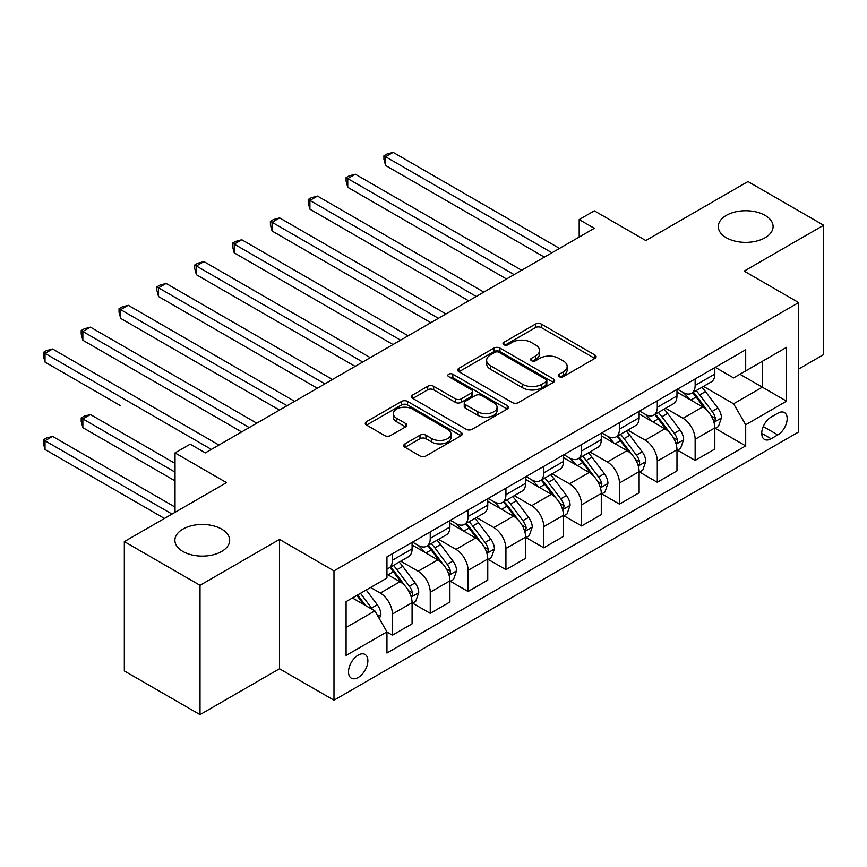 <?xml version="1.0" encoding="UTF-8"?>
<svg xmlns="http://www.w3.org/2000/svg" width="867" height="867" viewBox="0 0 867 867"><rect width="100%" height="100%" fill="white"/><g stroke="black" fill="none" stroke-linecap="round" stroke-linejoin="round"><path stroke-width="1.3" d="M559.139 376.657A2.937 1.701 0 0 0 563.301 376.657L594.881 358.429A4.205 2.428 0 0 0 596.106 356.716A4.205 2.428 0 0 0 594.881 354.993L541.387 324.117A4.205 2.428 0 0 0 535.448 324.117L503.879 342.346A2.937 1.701 0 0 0 503.012 343.549A2.937 1.701 0 0 0 503.879 344.752A2.937 1.701 0 0 0 508.029 344.752L512.115 342.389A13.449 7.76 0 0 1 531.135 342.389L535.6 344.958A13.449 7.76 0 0 1 539.534 350.452A13.449 7.76 0 0 1 535.6 355.947L531.514 358.299A2.937 1.701 0 0 0 530.647 359.502A2.937 1.701 0 0 0 531.514 360.705A2.937 1.701 0 0 0 535.665 360.705L539.751 358.342A13.449 7.76 0 0 1 558.771 358.342L563.236 360.921A13.449 7.76 0 0 1 567.17 366.405A13.449 7.76 0 0 1 563.236 371.9L559.139 374.251A2.937 1.701 0 0 0 558.283 375.454A2.937 1.701 0 0 0 559.139 376.657L559.139 374.251M221.659 529.108A27.397 15.823 0 0 0 191.802 525.673A27.397 15.823 0 0 0 174.885 540.293A27.397 15.823 0 0 0 182.915 551.477A27.397 15.823 0 0 0 212.773 554.902A27.397 15.823 0 0 0 229.69 540.293A27.397 15.823 0 0 0 221.659 529.108M765.073 215.374A27.397 15.823 0 0 0 735.205 211.938A27.397 15.823 0 0 0 718.299 226.558A27.397 15.823 0 0 0 726.318 237.742A27.397 15.823 0 0 0 756.187 241.167A27.397 15.823 0 0 0 773.093 226.558A27.397 15.823 0 0 0 765.073 215.374M358.19 677.495A13.699 7.911 120 0 0 367.142 665.423A13.699 7.911 120 0 0 365.04 654.444A13.699 7.911 120 0 0 358.19 655.127A13.699 7.911 120 0 0 349.249 667.2A13.699 7.911 120 0 0 351.341 678.178A13.699 7.911 120 0 0 358.19 677.495M404.997 443.871A4.205 2.428 0 0 0 403.762 445.584A4.205 2.428 0 0 0 404.997 447.296L419.996 455.966A4.205 2.428 0 0 0 425.946 455.966L461.006 435.722A4.205 2.428 0 0 0 462.241 433.999A4.205 2.428 0 0 0 461.006 432.286L407.523 401.41A4.205 2.428 0 0 0 401.584 401.41L366.513 421.655A4.205 2.428 0 0 0 365.278 423.367A4.205 2.428 0 0 0 366.513 425.079L384.645 435.548A4.205 2.428 0 0 0 390.583 435.548L405.593 426.878A4.205 2.428 0 0 0 406.818 425.166A4.205 2.428 0 0 0 405.593 423.454L396.598 418.262A11.238 6.492 0 0 1 393.304 413.667A11.238 6.492 0 0 1 400.251 407.674A11.238 6.492 0 0 1 412.497 409.083L447.708 429.414A11.238 6.492 0 0 1 451.003 433.999A11.238 6.492 0 0 1 444.067 440.002A11.238 6.492 0 0 1 431.809 438.594L425.946 435.201A4.205 2.428 0 0 0 419.996 435.201L404.997 443.871L404.997 447.296M798.67 369.006L823.65 354.581L823.65 225.247L747.961 181.55L645.796 240.538L594.328 210.822L579.189 219.568L594.328 228.303L205.316 452.899L190.176 444.164L175.036 452.899L175.036 512.321M200.017 585.301L200.017 714.636L279.488 668.76L279.488 539.415L200.017 585.301L124.328 541.604L226.504 482.616L175.036 452.899M279.488 539.415L333.979 570.876L798.67 302.583L798.67 431.929L333.979 700.222L333.979 570.876M823.65 225.247L744.179 271.122L798.67 302.583M512.419 402.602A4.205 2.428 0 0 0 518.358 402.602L553.428 382.358A4.205 2.428 0 0 0 554.652 380.646A4.205 2.428 0 0 0 553.428 378.933L499.934 348.046A4.205 2.428 0 0 0 493.995 348.046L458.925 368.291A4.205 2.428 0 0 0 457.7 370.014A4.205 2.428 0 0 0 458.925 371.726L512.419 402.602M449.854 377.297A2.937 1.701 0 0 1 452.834 377.709L452.834 374.208L507.217 405.604A4.205 2.428 0 0 1 508.452 407.327A4.205 2.428 0 0 1 507.217 409.04L472.157 429.284A4.205 2.428 0 0 1 466.208 429.284L412.725 398.408L412.725 394.973A4.205 2.428 0 0 0 411.489 396.685A4.205 2.428 0 0 0 412.725 398.408M412.725 394.973L427.724 386.314A4.205 2.428 0 0 1 433.673 386.314L455.359 398.831A4.205 2.428 0 0 0 461.309 398.831L471.258 393.087A4.205 2.428 0 0 0 472.493 391.375A4.205 2.428 0 0 0 471.258 389.651L448.673 376.614A2.937 1.701 0 0 1 447.816 375.411A2.937 1.701 0 0 1 449.626 373.85A2.937 1.701 0 0 1 452.834 374.208M200.017 714.636L124.328 670.939L124.328 541.604M777.786 413.223L771.121 417.07A13.276 7.662 120 0 0 762.451 428.764A13.276 7.662 120 0 0 764.488 439.406A13.276 7.662 120 0 0 771.121 438.745L777.786 434.898A13.276 7.662 120 0 0 786.456 423.204A13.276 7.662 120 0 0 784.418 412.573A13.276 7.662 120 0 0 777.786 413.223M715.275 367.348L733.59 377.914L745.696 370.924L745.696 349.78L386.953 556.896L386.953 578.04L346.085 601.644L346.085 655.474L386.953 631.88L386.953 653.024L745.696 445.909L745.696 424.765L733.59 403.784L703.484 386.411M745.696 370.924L786.564 347.331L786.564 401.161L745.696 424.765M279.488 668.76L333.979 700.222M579.189 219.568L579.189 237.049M739.941 374.251L762.342 387.181L762.342 361.311L786.564 347.331M733.59 403.784L762.342 387.181L786.564 401.161M346.085 627.513L374.847 610.899L352.446 597.97M386.953 632.054L392.404 635.197L392.404 614.053A17.123 9.884 -120 0 0 380.299 593.071L370.61 587.479M392.404 635.197L412.085 623.839L412.085 602.695A17.123 9.884 -120 0 0 399.969 581.714L386.953 574.203M412.54 603.129L430.249 613.348L430.249 592.204A17.123 9.884 -120 0 0 418.132 571.234L400.749 561.187M430.249 613.348L449.919 601.991L449.919 580.847A17.123 9.884 -120 0 0 437.813 559.865L412.085 545.007M450.374 581.28L468.082 591.5L468.082 570.356A17.123 9.884 -120 0 0 455.977 549.385L438.594 539.339M468.082 591.5L487.763 580.142L487.763 558.998A17.123 9.884 -120 0 0 475.658 538.017L449.919 523.159M488.219 559.432L505.927 569.652L505.927 548.508A17.123 9.884 -120 0 0 493.822 527.537L476.438 517.491M505.927 569.652L525.608 558.294L525.608 537.15A17.123 9.884 -120 0 0 513.502 516.168L487.763 501.321M526.063 537.583L543.772 547.803L543.772 526.659A17.123 9.884 -120 0 0 531.666 505.689L514.272 495.642M543.772 547.803L563.452 536.445L563.452 515.301A17.123 9.884 -120 0 0 551.336 494.32L525.608 479.473M563.908 515.735L581.616 525.966L581.616 504.811A17.123 9.884 -120 0 0 569.5 483.84L552.116 473.794M581.616 525.966L601.286 514.597L601.286 493.453A17.123 9.884 -120 0 0 589.181 472.472L563.452 457.624M601.741 493.887L619.45 504.117L619.45 482.962A17.123 9.884 -120 0 0 607.344 461.992L589.961 451.956M619.45 504.117L639.131 492.749L639.131 471.605A17.123 9.884 -120 0 0 627.025 450.634L601.286 435.776M639.586 472.038L657.294 482.269L657.294 461.114A17.123 9.884 -120 0 0 645.189 440.143L627.806 430.108M657.294 482.269L676.975 470.9L676.975 449.756A17.123 9.884 -120 0 0 664.87 428.786L639.131 413.927M677.43 450.19L695.139 460.42L695.139 439.266A17.123 9.884 -120 0 0 683.033 418.295L665.639 408.259M695.139 460.42L714.82 449.052L714.82 427.908A17.123 9.884 -120 0 0 702.703 406.937L676.975 392.079M677.43 389.196L683.033 392.426A17.123 9.884 -120 0 0 691.595 393.271A17.123 9.884 -120 0 0 695.139 385.436L695.139 378.966M639.586 411.045L645.189 414.274A17.123 9.884 -120 0 0 653.751 415.12A17.123 9.884 -120 0 0 657.294 407.284L657.294 400.814M601.741 432.893L607.344 436.123A17.123 9.884 -120 0 0 615.906 436.968A17.123 9.884 -120 0 0 619.45 429.132L619.45 422.663M563.908 454.731L569.5 457.971A17.123 9.884 -120 0 0 578.061 458.816A17.123 9.884 -120 0 0 581.616 450.981L581.616 444.511M526.063 476.579L531.666 479.819A17.123 9.884 -120 0 0 540.228 480.665A17.123 9.884 -120 0 0 543.772 472.829L543.772 466.359M488.219 498.427L493.822 501.668A17.123 9.884 -120 0 0 502.383 502.513A17.123 9.884 -120 0 0 505.927 494.678L505.927 488.208M450.374 520.276L455.977 523.516A17.123 9.884 -120 0 0 464.539 524.362A17.123 9.884 -120 0 0 468.082 516.526L468.082 510.056M412.54 542.124L418.132 545.365A17.123 9.884 -120 0 0 426.694 546.21A17.123 9.884 -120 0 0 430.249 538.364L430.249 531.904M715.275 428.341L745.696 445.909M691.595 393.271L711.265 381.913A17.123 9.884 -120 0 0 714.82 374.078L714.82 367.608M653.751 415.12L673.431 403.762A17.123 9.884 -120 0 0 676.975 395.926L676.975 389.456M615.906 436.968L635.587 425.61A17.123 9.884 -120 0 0 639.131 417.764L639.131 411.305M578.061 458.816L597.742 447.459A17.123 9.884 -120 0 0 601.286 439.612L601.286 433.153M540.228 480.665L559.898 469.307A17.123 9.884 -120 0 0 563.452 461.461L563.452 455.002M502.383 502.513L522.064 491.155A17.123 9.884 -120 0 0 525.608 483.309L525.608 476.85M464.539 524.362L484.219 513.004A17.123 9.884 -120 0 0 487.763 505.158L487.763 498.698M426.694 546.21L446.375 534.852A17.123 9.884 -120 0 0 449.919 527.006L449.919 520.536M386.953 568.752A17.123 9.884 -120 0 0 388.86 568.058L408.53 556.701A17.123 9.884 -120 0 0 412.085 548.854L412.085 542.384M388.86 568.058A17.123 9.884 -120 0 0 392.404 560.212L392.404 553.753M374.847 610.899L386.953 631.88M560.32 377.069L563.236 375.389A13.449 7.76 0 0 0 567.17 369.906L567.17 366.405M539.534 350.452L539.534 353.953A13.449 7.76 0 0 1 535.6 359.437L532.685 361.116M594.816 358.461L541.387 327.618A4.205 2.428 0 0 0 535.448 327.618L505.049 345.164M553.374 382.39L499.934 351.547A4.205 2.428 0 0 0 493.995 351.547L458.99 371.759M545.993 381.848A2.937 1.701 0 0 0 546.86 380.646A2.937 1.701 0 0 0 545.993 379.443L499.045 352.338A2.937 1.701 0 0 0 494.884 352.338L490.581 354.831A13.449 7.76 0 0 0 486.636 360.314A13.449 7.76 0 0 0 490.581 365.809L522.671 384.33A13.449 7.76 0 0 0 541.691 384.33L545.993 381.848L545.993 385.338A2.937 1.701 0 0 0 546.86 384.146L546.86 380.646M486.636 360.314L486.636 363.815A13.449 7.76 0 0 0 490.581 369.299L490.581 365.809M545.993 385.338L541.691 387.831A13.449 7.76 0 0 1 522.671 387.831L490.581 369.299M412.779 398.441L427.724 389.803L427.724 386.314M472.493 391.375L472.493 394.864A4.205 2.428 0 0 1 471.258 396.577L461.309 402.331A4.205 2.428 0 0 1 455.359 402.331L433.673 389.803A4.205 2.428 0 0 0 427.724 389.803M452.834 377.709L507.162 409.072M477.869 411.825A11.238 6.492 0 0 0 490.126 413.234A11.238 6.492 0 0 0 497.062 407.241A11.238 6.492 0 0 0 493.767 402.646L481.369 395.482A4.205 2.428 0 0 0 475.419 395.482L465.471 401.237A4.205 2.428 0 0 0 464.235 402.949A4.205 2.428 0 0 0 465.471 404.661L477.869 411.825L477.869 415.326A11.238 6.492 0 0 0 490.126 416.734A11.238 6.492 0 0 0 497.062 410.73L497.062 407.241M464.235 402.949L464.235 406.45A4.205 2.428 0 0 0 465.471 408.162L465.471 404.661M477.869 415.326L465.471 408.162M451.003 433.999L451.003 437.499A11.238 6.492 0 0 1 444.067 443.492A11.238 6.492 0 0 1 431.809 442.083L425.946 438.702A4.205 2.428 0 0 0 419.996 438.702L405.052 447.329M393.304 413.667L393.304 417.168A11.238 6.492 0 0 0 396.598 421.752L396.598 418.262M405.539 426.911L396.598 421.752M460.951 435.754L407.523 404.9A4.205 2.428 0 0 0 401.584 404.9L366.568 425.112M714.82 428.601L718.45 426.51L721.474 417.764A11.347 6.546 -120 0 0 717.854 408.108L705.489 391.591A32.751 18.911 -120 0 0 701.912 387.321M689.612 399.373A32.751 18.911 -120 0 0 682.903 392.35M713.779 421.655L715.102 420.235L715.351 418.252A11.347 6.546 -120 0 0 712.1 411.424L699.734 394.918A32.751 18.911 -120 0 0 696.158 390.638M693.112 392.393A27.191 15.693 60 0 1 697.577 397.465L708.046 411.446M385.587 252.861L468.689 300.838L309.909 209.164L309.909 200.429L317.474 196.061L483.829 292.103M692.527 392.729A32.751 18.911 60 0 1 696.103 397.01L704.329 407.989M551.943 252.774L385.587 156.732L393.163 152.364L559.518 248.406M544.378 257.141L385.587 165.467L385.587 156.732L383.929 155.767L386.953 154.023L393.163 152.364M385.587 165.467L383.929 159.268L383.929 155.767M676.975 450.45L680.606 448.358L683.629 439.612A11.347 6.546 -120 0 0 680.01 429.956L667.644 413.44A32.751 18.911 -120 0 0 664.068 409.159M651.767 421.221A32.751 18.911 -120 0 0 645.059 414.198M675.946 443.503L677.257 442.083L677.506 440.1A11.347 6.546 -120 0 0 674.266 433.272L661.889 416.767A32.751 18.911 -120 0 0 658.313 412.486M655.268 414.242A27.191 15.693 60 0 1 659.733 419.314L670.202 433.294M347.754 274.709L430.845 322.687L272.065 231.012L272.065 222.277L279.64 217.91L445.985 313.952M654.683 414.578A32.751 18.911 60 0 1 658.259 418.859L666.485 429.837M639.131 472.298L642.761 470.207L645.796 461.461A11.347 6.546 -120 0 0 642.176 451.805L629.8 435.288A32.751 18.911 -120 0 0 626.223 431.007M613.923 443.07A32.751 18.911 -120 0 0 607.225 436.047M638.101 465.351L639.423 463.932L639.662 461.948A11.347 6.546 -120 0 0 636.421 455.121L624.045 438.615A32.751 18.911 -120 0 0 620.479 434.334M617.423 436.09A27.191 15.693 60 0 1 621.888 441.162L632.357 455.142M309.909 296.557L393.011 344.535L234.22 252.861L234.22 244.126L241.795 239.758L408.151 335.8M616.838 436.426A32.751 18.911 60 0 1 620.414 440.707L628.64 451.685M601.286 494.147L604.928 492.055L607.951 483.309A11.347 6.546 -120 0 0 604.332 473.653L591.955 457.137A32.751 18.911 -120 0 0 588.39 452.856M576.089 464.918A32.751 18.911 -120 0 0 569.381 457.895M600.257 487.2L601.579 485.78L601.828 483.797A11.347 6.546 -120 0 0 598.577 476.969L586.211 460.464A32.751 18.911 -120 0 0 582.635 456.183M579.589 457.939A27.191 15.693 60 0 1 584.044 463.011L594.513 476.991M272.065 318.406L355.167 366.383L196.386 274.709L196.386 265.974L203.951 261.596L370.307 357.648M579.004 458.275A32.751 18.911 60 0 1 582.57 462.555L590.795 473.534M514.098 274.622L347.754 178.58L355.318 174.213L521.674 270.255M506.534 278.99L347.754 187.315L347.754 178.58L346.085 177.616L349.108 175.871L355.318 174.213M347.754 187.315L346.085 181.116L346.085 177.616M476.265 296.471L308.24 199.464L311.275 197.719L317.474 196.061M309.909 209.164L308.24 202.965L308.24 199.464M438.42 318.319L270.406 221.313L273.43 219.568L279.64 217.91M272.065 231.012L270.406 224.813L270.406 221.313M563.452 515.995L567.083 513.903L570.107 505.158A11.347 6.546 -120 0 0 566.487 495.501L554.121 478.985A32.751 18.911 -120 0 0 550.545 474.704M538.244 486.766A32.751 18.911 -120 0 0 531.536 479.744M562.412 509.048L563.734 507.628L563.983 505.645A11.347 6.546 -120 0 0 560.732 498.818L548.367 482.312A32.751 18.911 -120 0 0 544.79 478.031M541.745 479.787A27.191 15.693 60 0 1 546.21 484.859L556.679 498.839M234.22 340.254L317.322 388.232L158.542 296.557L158.542 287.822L166.106 283.444L332.462 379.486M541.16 480.123A32.751 18.911 60 0 1 544.736 484.404L552.962 495.382M400.576 340.167L232.562 243.161L235.586 241.416L241.795 239.758M234.22 252.861L232.562 246.661L232.562 243.161M525.608 537.843L529.238 535.752L532.262 527.006A11.347 6.546 -120 0 0 528.642 517.35L516.277 500.833A32.751 18.911 -120 0 0 512.7 496.553M500.4 508.615A32.751 18.911 -120 0 0 493.691 501.592M524.578 530.897L525.89 529.466L526.139 527.494A11.347 6.546 -120 0 0 522.899 520.666L510.522 504.16A32.751 18.911 -120 0 0 506.946 499.88M503.9 501.635A27.191 15.693 60 0 1 508.365 506.707L518.834 520.688M196.386 362.103L279.477 410.08L120.697 318.406L120.697 309.671L128.262 305.292L294.617 401.334M503.315 501.971A32.751 18.911 60 0 1 506.892 506.252L515.117 517.231M487.763 559.692L491.394 557.6L494.428 548.854A11.347 6.546 -120 0 0 490.809 539.198L478.432 522.682A32.751 18.911 -120 0 0 474.856 518.401M462.555 530.463A32.751 18.911 -120 0 0 455.858 523.44M486.734 552.745L488.056 551.314L488.294 549.342A11.347 6.546 -120 0 0 485.054 542.514L472.678 526.009A32.751 18.911 -120 0 0 469.112 521.728M466.056 523.484A27.191 15.693 60 0 1 470.521 528.556L480.99 542.525M158.542 383.951L241.644 431.929L82.853 340.254L82.853 331.508L90.428 327.141L256.773 423.183M465.471 523.82A32.751 18.911 60 0 1 469.047 528.101L477.273 539.079M449.919 581.54L453.56 579.449L456.584 570.703A11.347 6.546 -120 0 0 452.964 561.047L440.588 544.53A32.751 18.911 -120 0 0 437.022 540.249M424.722 552.301A32.751 18.911 -120 0 0 418.013 545.289M448.889 574.593L450.211 573.163L450.461 571.19A11.347 6.546 -120 0 0 447.209 564.363L434.844 547.846A32.751 18.911 -120 0 0 431.267 543.576M428.222 545.332A27.191 15.693 60 0 1 432.676 550.404L443.145 564.374M120.697 405.799L45.019 362.103L45.019 353.357L52.584 348.989L218.939 445.031M427.637 545.668A32.751 18.911 60 0 1 431.202 549.949L439.428 560.927M362.731 362.016L194.717 265.009L197.741 263.265L203.951 261.596M196.386 274.709L194.717 268.51L194.717 265.009M324.897 383.864L156.873 286.858L159.907 285.113L166.106 283.444M158.542 296.557L156.873 290.347L156.873 286.858M287.053 405.713L119.039 308.706L122.063 306.961L128.262 305.292M120.697 318.406L119.039 312.196L119.039 308.706M412.085 603.389L415.716 601.297L418.739 592.551A11.347 6.546 -120 0 0 415.12 582.895L402.754 566.379A32.751 18.911 -120 0 0 399.178 562.098M411.045 596.442L412.367 595.011L412.616 593.039A11.347 6.546 -120 0 0 409.365 586.211L396.999 569.695A32.751 18.911 -120 0 0 393.423 565.414M390.378 567.181A27.191 15.693 60 0 1 394.843 572.253L405.312 586.222M175.036 463.39L90.428 414.534L82.853 418.902L82.853 427.648L175.036 480.871M389.792 567.517A32.751 18.911 60 0 1 393.369 571.797L401.584 582.776M82.853 427.648L81.195 421.438L81.195 417.948L175.036 472.125M81.195 417.948L84.218 416.193L90.428 414.534M249.208 427.561L81.195 330.555L84.218 328.81L90.428 327.141M82.853 340.254L81.195 334.044L81.195 330.555M379.388 618.767L380.895 614.4A11.347 6.546 -120 0 0 377.275 604.743L366.242 590.004M175.036 507.087L52.584 436.383L45.019 440.75L45.019 449.496L164.437 518.444M372.561 609.588A11.347 6.546 -120 0 0 371.531 608.06L360.488 593.321M357.648 594.968L365.581 605.556M356.857 595.423L363.576 604.397M45.019 449.496L43.35 443.286L43.35 439.797L172.013 514.077M43.35 439.797L46.374 438.041L52.584 436.383M211.364 449.409L43.35 352.403L46.374 350.647L52.584 348.989M45.019 362.103L43.35 355.893L43.35 352.403M380.299 593.071L399.969 581.714M418.132 571.234L437.813 559.865M455.977 549.385L475.658 538.017M493.822 527.537L513.502 516.168M531.666 505.689L551.336 494.32M569.5 483.84L589.181 472.472M607.344 461.992L627.025 450.634M645.189 440.143L664.87 428.786M683.033 418.295L702.703 406.937M695.139 385.436L714.82 374.078M695.139 439.266L714.82 427.908M657.294 461.114L676.975 449.756M657.294 407.284L676.975 395.926M619.45 482.962L639.131 471.605M619.45 429.132L639.131 417.764M581.616 504.811L601.286 493.453M581.616 450.981L601.286 439.612M543.772 526.659L563.452 515.301M543.772 472.829L563.452 461.461M505.927 548.508L525.608 537.15M505.927 494.678L525.608 483.309M468.082 570.356L487.763 558.998M468.082 516.526L487.763 505.158M430.249 592.204L449.919 580.847M430.249 538.364L449.919 527.006M392.404 614.053L412.085 602.695M392.404 560.212L412.085 548.854M763.263 426.521L777.786 434.898M761.735 433.327L771.121 438.745M563.236 375.389L563.236 371.9M531.514 360.705L531.514 358.299M535.6 359.437L535.6 355.947M503.879 344.752L503.879 342.346M535.448 327.618L535.448 324.117M541.387 327.618L541.387 324.117M594.881 358.429L594.881 354.993M458.925 371.726L458.925 368.291M493.995 351.547L493.995 348.046M499.934 351.547L499.934 348.046M553.428 382.358L553.428 378.933M522.671 387.831L522.671 384.33M541.691 387.831L541.691 384.33M433.673 389.803L433.673 386.314M455.359 402.331L455.359 398.831M461.309 402.331L461.309 398.831M471.258 396.577L471.258 393.087M507.217 409.04L507.217 405.604M419.996 438.702L419.996 435.201M425.946 438.702L425.946 435.201M431.809 442.083L431.809 438.594M405.593 426.878L405.593 423.454M366.513 425.079L366.513 421.655M401.584 404.9L401.584 401.41M407.523 404.9L407.523 401.41M461.006 435.722L461.006 432.286M713.974 422.283L721.398 417.992M699.734 394.918L705.489 391.591M690.815 400.066L696.103 397.01M712.1 411.424L717.854 408.108M711.2 415.857L715.351 418.252M676.13 444.132L683.564 439.84M661.889 416.767L667.644 413.44M652.97 421.915L658.259 418.859M674.266 433.272L680.01 429.956M673.366 437.705L677.506 440.1M638.285 465.98L645.72 461.688M624.045 438.615L629.8 435.288M615.126 443.763L620.414 440.707M636.421 455.121L642.176 451.805M635.522 459.553L639.662 461.948M600.441 487.818L607.875 483.537M586.211 460.464L591.955 457.137M577.292 465.612L582.57 462.555M598.577 476.969L604.332 473.653M597.677 481.402L601.828 483.797M562.596 509.666L570.031 505.374M548.367 482.312L554.121 478.985M539.447 487.46L544.736 484.404M560.732 498.818L566.487 495.501M559.833 503.25L563.983 505.645M524.763 531.514L532.186 527.223M510.522 504.16L516.277 500.833M501.603 509.308L506.892 506.252M522.899 520.666L528.642 517.35M521.999 525.099L526.139 527.494M486.918 553.363L494.353 549.071M472.678 526.009L478.432 522.682M463.758 531.157L469.047 528.101M485.054 542.514L490.809 539.198M484.154 546.947L488.294 549.342M449.073 575.211L456.508 570.919M434.844 547.846L440.588 544.53M425.925 553.005L431.202 549.949M447.209 564.363L452.964 561.047M446.31 568.795L450.461 571.19M411.229 597.06L418.663 592.768M396.999 569.695L402.754 566.379M388.08 574.854L393.369 571.797M409.365 586.211L415.12 582.895M408.465 590.644L412.616 593.039M377.947 616.274L380.819 614.616M371.531 608.06L377.275 604.743"/></g></svg>
